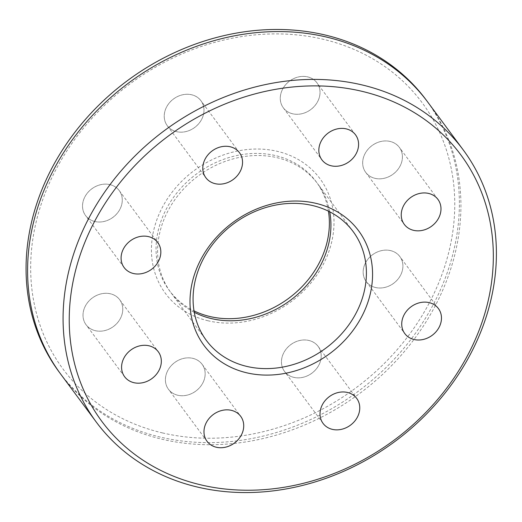 <?xml version="1.0" encoding="UTF-8"?>
<svg xmlns="http://www.w3.org/2000/svg" width="522" height="522" viewBox="0 0 522 522"><rect width="100%" height="100%" fill="white"/><g stroke="black" fill="none" stroke-linecap="round" stroke-linejoin="round"><path stroke-width="0.39" stroke-dasharray="2.61 1.96" d="M319.66 348.924A20.952 17.748 143.4 0 0 318.159 346.425A20.952 17.748 143.4 0 0 292.163 343.678A20.952 17.748 143.4 0 0 282.996 368.897A20.952 17.748 143.4 0 0 284.497 371.39A20.952 17.748 143.4 0 0 310.486 374.143A20.952 17.748 143.4 0 0 319.66 348.924M203.678 381.119A20.952 17.748 143.4 0 0 202.118 364.31A20.952 17.748 143.4 0 0 183.574 358.405A20.952 17.748 143.4 0 0 166.89 372.467A20.952 17.748 143.4 0 0 168.456 389.275A20.952 17.748 143.4 0 0 187 395.18A20.952 17.748 143.4 0 0 203.678 381.119M110.573 328.345A20.952 17.748 143.4 0 0 119.714 299.758A20.952 17.748 143.4 0 0 95.2 296.137A20.952 17.748 143.4 0 0 86.052 324.723A20.952 17.748 143.4 0 0 110.573 328.345M94.867 221.517A20.952 17.748 143.4 0 0 117.613 212.826A20.952 17.748 143.4 0 0 119.225 190.582A20.952 17.748 143.4 0 0 109.927 184.618A20.952 17.748 143.4 0 0 87.187 193.31A20.952 17.748 143.4 0 0 85.569 215.547A20.952 17.748 143.4 0 0 94.867 221.517M165.774 123.205A20.952 17.748 143.4 0 0 167.275 125.704A20.952 17.748 143.4 0 0 193.264 128.451A20.952 17.748 143.4 0 0 202.438 103.232A20.952 17.748 143.4 0 0 200.937 100.739A20.952 17.748 143.4 0 0 174.948 97.986A20.952 17.748 143.4 0 0 165.774 123.205M281.75 91.011A20.952 17.748 143.4 0 0 283.315 107.819A20.952 17.748 143.4 0 0 301.86 113.724A20.952 17.748 143.4 0 0 318.544 99.663A20.952 17.748 143.4 0 0 316.978 82.854A20.952 17.748 143.4 0 0 298.434 76.949A20.952 17.748 143.4 0 0 281.75 91.011M374.861 143.785A20.952 17.748 143.4 0 0 365.713 172.371A20.952 17.748 143.4 0 0 390.228 175.992A20.952 17.748 143.4 0 0 399.376 147.406A20.952 17.748 143.4 0 0 374.861 143.785M390.56 250.612A20.952 17.748 143.4 0 0 367.821 259.303A20.952 17.748 143.4 0 0 366.203 281.547A20.952 17.748 143.4 0 0 375.507 287.511A20.952 17.748 143.4 0 0 398.247 278.82A20.952 17.748 143.4 0 0 399.865 256.583A20.952 17.748 143.4 0 0 390.56 250.612M427.727 102.064A228.427 193.505 -36.6 0 1 410.103 344.527A228.427 193.505 -36.6 0 1 162.185 439.263A228.427 193.505 -36.6 0 1 60.787 374.222M162.394 432.895A223.553 189.375 143.4 0 0 438.969 282.219A223.553 189.375 143.4 0 0 323.04 39.235A223.553 189.375 143.4 0 0 46.465 189.91A223.553 189.375 143.4 0 0 162.394 432.895M329.734 211.821A91.37 77.4 143.4 0 0 317.644 183.711A91.37 77.4 143.4 0 0 277.091 157.696A91.37 77.4 143.4 0 0 177.924 195.593A91.37 77.4 143.4 0 0 170.87 292.574A91.37 77.4 143.4 0 0 194.262 312.306M208.134 320.802A96.244 81.53 -36.6 0 1 158.225 216.193A96.244 81.53 -36.6 0 1 277.299 151.328A96.244 81.53 -36.6 0 1 327.209 255.937A96.244 81.53 -36.6 0 1 208.134 320.802M60.023 373.178A228.427 193.505 143.4 0 0 160.639 437.182A228.427 193.505 143.4 0 0 408.093 343.039A228.427 193.505 143.4 0 0 426.95 101.033M328.442 211.169A91.37 77.4 143.4 0 0 196.605 173.898A91.37 77.4 143.4 0 0 194.014 310.877M375.507 287.511A20.952 17.748 143.4 0 0 402.73 263.584A20.952 17.748 143.4 0 0 370.868 256.093A20.952 17.748 143.4 0 0 375.507 287.511M390.228 175.992A20.952 17.748 143.4 0 0 394.58 143.185A20.952 17.748 143.4 0 0 362.829 160.482A20.952 17.748 143.4 0 0 390.228 175.992M318.544 99.663A20.952 17.748 143.4 0 0 297.468 77.197A20.952 17.748 143.4 0 0 284.431 109.15A20.952 17.748 143.4 0 0 318.544 99.663M202.438 103.232A20.952 17.748 143.4 0 0 168.286 104.27A20.952 17.748 143.4 0 0 181.591 132.157A20.952 17.748 143.4 0 0 202.438 103.232M109.927 184.618A20.952 17.748 143.4 0 0 82.704 208.546A20.952 17.748 143.4 0 0 114.566 216.036A20.952 17.748 143.4 0 0 109.927 184.618M95.2 296.137A20.952 17.748 143.4 0 0 90.854 328.945A20.952 17.748 143.4 0 0 122.605 311.647A20.952 17.748 143.4 0 0 95.2 296.137M166.89 372.467A20.952 17.748 143.4 0 0 187.966 394.932A20.952 17.748 143.4 0 0 201.003 362.979A20.952 17.748 143.4 0 0 166.89 372.467M282.996 368.897A20.952 17.748 143.4 0 0 317.148 367.86A20.952 17.748 143.4 0 0 303.837 339.972A20.952 17.748 143.4 0 0 282.996 368.897M318.159 346.425L356.722 398.423M202.118 364.31L240.681 416.308M119.714 299.758L158.283 351.756M119.225 190.582L157.794 242.58M167.275 125.704L205.844 177.702M283.315 107.819L321.885 159.817M365.713 172.371L404.282 224.369M366.203 281.547L404.772 333.545M170.87 292.574L206.353 340.416M353.126 231.553L317.644 183.711M438.428 308.58L399.865 256.583M437.945 199.404L399.376 147.406M355.541 134.852L316.978 82.854M239.5 152.737L200.937 100.739M124.132 267.545L85.569 215.547M124.621 376.721L86.058 324.723M207.019 441.273L168.456 389.275M323.059 423.388L284.497 371.39"/><path stroke-width="0.78" d="M358.222 400.922A20.952 17.748 143.4 0 0 356.722 398.423A20.952 17.748 143.4 0 0 330.733 395.676A20.952 17.748 143.4 0 0 321.559 420.895A20.952 17.748 143.4 0 0 323.059 423.388A20.952 17.748 143.4 0 0 349.055 426.141A20.952 17.748 143.4 0 0 358.222 400.922M242.247 433.116A20.952 17.748 143.4 0 0 240.681 416.308A20.952 17.748 143.4 0 0 222.137 410.403A20.952 17.748 143.4 0 0 205.453 424.464A20.952 17.748 143.4 0 0 207.019 441.273A20.952 17.748 143.4 0 0 225.563 447.178A20.952 17.748 143.4 0 0 242.247 433.116M149.135 380.342A20.952 17.748 143.4 0 0 158.283 351.756A20.952 17.748 143.4 0 0 133.769 348.135A20.952 17.748 143.4 0 0 124.621 376.721A20.952 17.748 143.4 0 0 149.135 380.342M133.436 273.515A20.952 17.748 143.4 0 0 156.176 264.824A20.952 17.748 143.4 0 0 157.794 242.58A20.952 17.748 143.4 0 0 148.489 236.616A20.952 17.748 143.4 0 0 125.75 245.307A20.952 17.748 143.4 0 0 124.132 267.545A20.952 17.748 143.4 0 0 133.436 273.515M204.337 175.203A20.952 17.748 143.4 0 0 205.844 177.702A20.952 17.748 143.4 0 0 231.833 180.449A20.952 17.748 143.4 0 0 241.001 155.23A20.952 17.748 143.4 0 0 239.5 152.737A20.952 17.748 143.4 0 0 213.511 149.984A20.952 17.748 143.4 0 0 204.337 175.203M320.319 143.008A20.952 17.748 143.4 0 0 321.885 159.817A20.952 17.748 143.4 0 0 340.422 165.722A20.952 17.748 143.4 0 0 357.107 151.661A20.952 17.748 143.4 0 0 355.541 134.852A20.952 17.748 143.4 0 0 337.003 128.947A20.952 17.748 143.4 0 0 320.319 143.008M413.431 195.783A20.952 17.748 143.4 0 0 404.282 224.369A20.952 17.748 143.4 0 0 428.797 227.99A20.952 17.748 143.4 0 0 437.945 199.404A20.952 17.748 143.4 0 0 413.431 195.783M429.13 302.61A20.952 17.748 143.4 0 0 406.39 311.301A20.952 17.748 143.4 0 0 404.772 333.545A20.952 17.748 143.4 0 0 414.07 339.509A20.952 17.748 143.4 0 0 436.816 330.817A20.952 17.748 143.4 0 0 438.428 308.58A20.952 17.748 143.4 0 0 429.13 302.61M312.567 205.537A91.37 77.4 -36.6 0 1 353.126 231.553A91.37 77.4 -36.6 0 1 346.073 328.534A91.37 77.4 -36.6 0 1 246.906 366.431A91.37 77.4 -36.6 0 1 206.353 340.416A91.37 77.4 -36.6 0 1 213.4 243.428A91.37 77.4 -36.6 0 1 312.567 205.537M246.704 372.799A96.244 81.53 143.4 0 0 365.772 307.934A96.244 81.53 143.4 0 0 315.862 203.326A96.244 81.53 143.4 0 0 196.794 268.191A96.244 81.53 143.4 0 0 246.704 372.799M361.811 84.864A228.427 193.505 143.4 0 0 113.9 179.601A228.427 193.505 143.4 0 0 96.27 422.063A228.427 193.505 143.4 0 0 197.662 487.104A228.427 193.505 143.4 0 0 445.579 392.368A228.427 193.505 143.4 0 0 463.21 149.905A228.427 193.505 143.4 0 0 361.811 84.864M200.957 484.892A223.553 189.375 -36.6 0 1 85.027 241.908A223.553 189.375 -36.6 0 1 361.609 91.233A223.553 189.375 -36.6 0 1 477.539 334.217A223.553 189.375 -36.6 0 1 200.957 484.892M96.27 422.063L60.787 374.222A228.427 193.505 -36.6 0 1 78.417 131.759A228.427 193.505 -36.6 0 1 326.335 37.023A228.427 193.505 -36.6 0 1 427.727 102.064L463.21 149.905M194.262 312.306A91.37 77.4 143.4 0 0 211.43 318.59A91.37 77.4 143.4 0 0 298.362 293.769A91.37 77.4 143.4 0 0 329.734 211.821M426.95 101.033A228.427 193.505 143.4 0 0 127.44 80.642A228.427 193.505 143.4 0 0 60.023 373.178M194.014 310.877A91.37 77.4 143.4 0 0 209.883 316.515A91.37 77.4 143.4 0 0 296.202 292.242A91.37 77.4 143.4 0 0 328.442 211.169"/></g></svg>
